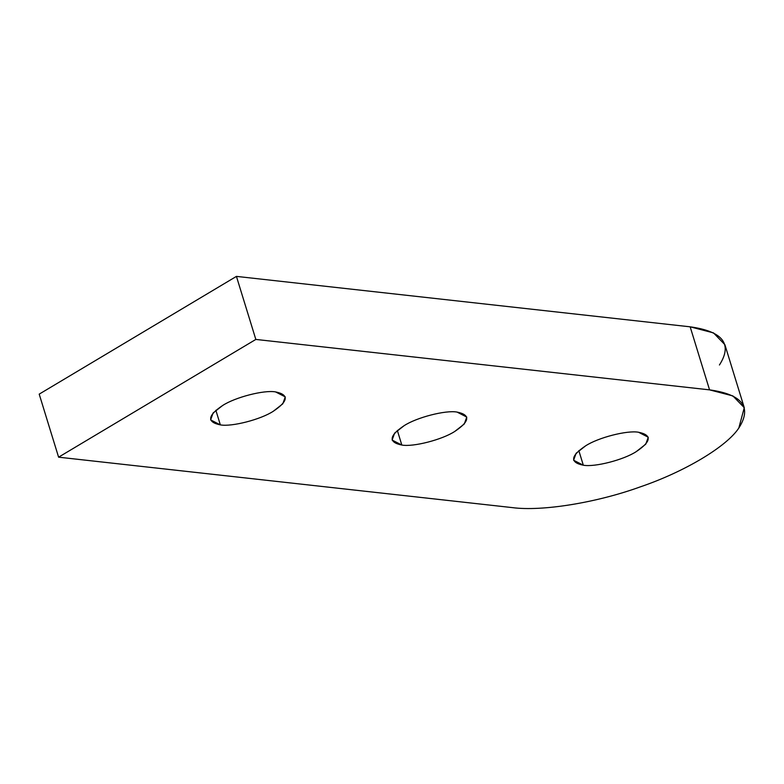 <?xml version="1.0" encoding="UTF-8"?>
<svg xmlns="http://www.w3.org/2000/svg" width="784" height="784" viewBox="0 0 784 784"><rect width="100%" height="100%" fill="white"/><g stroke="black" fill="none" stroke-linecap="round" stroke-linejoin="round"><path stroke-width="1.18" d="M401.829 445.047L397.341 430.445L401.829 445.047C413.168 447.184 442.323 439.667 454.847 431.386L464.265 424.017L466.774 417.078L457.052 412.08C445.714 409.944 416.559 417.46 404.034 425.741L394.617 433.111L392.108 440.049L401.829 445.047C388.266 442.294 389.001 435.855 404.034 425.741C416.559 417.46 445.714 409.944 457.052 412.08C470.625 414.834 469.89 421.263 454.847 431.386C442.323 439.667 413.168 447.184 401.829 445.047M220.343 424.879L215.855 410.277L220.343 424.879C231.682 427.006 260.837 419.499 273.361 411.218L282.779 403.838L285.288 396.9L275.566 391.912C264.228 389.775 235.073 397.282 222.548 405.563L213.13 412.943L210.612 419.881L220.343 424.879C206.77 422.125 207.505 415.687 222.548 405.563C235.073 397.282 264.228 389.775 275.566 391.912C289.129 394.656 288.394 401.094 273.361 411.218C260.837 419.499 231.682 427.006 220.343 424.879M583.316 465.216L578.827 450.624L583.316 465.216C594.654 467.352 623.809 459.845 636.334 451.564L645.751 444.185L648.27 437.247L638.539 432.249C627.21 430.122 598.045 437.629 585.521 445.91L576.103 453.289L573.594 460.218L583.316 465.216C569.752 462.472 570.487 456.033 585.521 445.91C598.045 437.629 627.21 430.122 638.539 432.249C652.112 435.002 651.377 441.441 636.334 451.564C623.809 459.845 594.654 467.352 583.316 465.216M255.829 339.433L709.549 389.864L690.155 326.82L236.435 276.389L255.829 339.433L236.435 276.389L39.2 394.136L58.594 457.18L39.2 394.136L236.435 276.389L690.155 326.82L709.549 389.864L732.903 395.93L744.271 407.709L738.822 428.035C726.611 446.694 684.52 471.821 640.205 486.903C596.477 502.75 541.881 511.58 512.315 507.611L58.594 457.18L255.829 339.433L58.594 457.18L512.315 507.611C541.881 511.58 596.477 502.75 640.205 486.903C684.52 471.821 726.611 446.694 738.822 428.035C752.189 407.19 742.428 394.46 709.549 389.864L255.829 339.433M744.271 407.709L724.877 344.676L713.509 332.896L690.155 326.82C723.034 331.426 732.795 344.147 719.428 364.991"/></g></svg>

